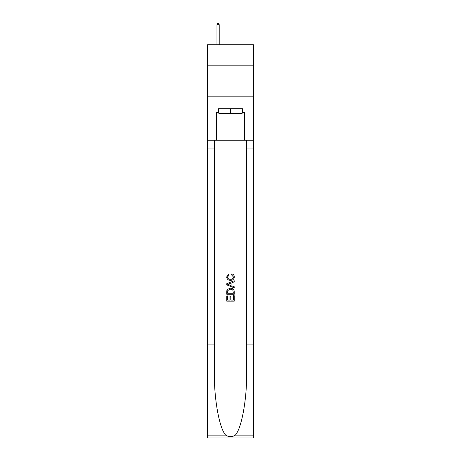 <?xml version="1.0" encoding="UTF-8"?>
<svg xmlns="http://www.w3.org/2000/svg" width="461" height="461" viewBox="0 0 461 461"><rect width="100%" height="100%" fill="white"/><g stroke="black" fill="none" stroke-linecap="round" stroke-linejoin="round"><path stroke-width="0.69" d="M253.446 65.842L253.446 44.757L207.554 44.757L207.554 65.842L253.446 65.842L253.446 96.85L207.554 96.85L207.554 65.842M242.1 108.761L242.1 113.723L218.9 113.723L218.9 108.761M230.5 108.761L230.5 113.723M233.358 295.708L233.358 300.094L230.782 300.094L233.358 300.094L233.358 295.708L234.217 295.708L234.217 301.142L226.777 301.142L226.777 295.899L226.777 301.142M229.924 296.181L229.924 300.094L227.636 300.094L229.924 300.094L229.924 296.181L230.782 296.181L230.782 300.094M227.417 289.335L226.881 290.418L227.417 289.335L230.454 288.171C232.84 288.16 234.09 289.306 234.217 291.611L234.217 294.274L226.777 294.274L226.777 291.732L226.777 294.274M231.837 273.857L231.589 274.906L231.837 273.857C233.41 274.266 234.24 275.28 234.315 276.894C234.113 279.182 232.822 280.328 230.442 280.346L230.442 280.346C228.155 280.294 226.904 279.153 226.679 276.917L228.846 274.047L229.071 275.096L227.538 276.969C227.763 278.577 228.725 279.349 230.437 279.297C232.177 279.389 233.185 278.623 233.456 276.992L231.589 274.906M235.3 435.121L253.446 435.121L253.446 437.95L207.554 437.95L207.554 344.926L214.342 344.926L214.342 372.58C214.013 399.013 219.378 428.546 225.7 435.121C228.898 437.161 232.096 437.161 235.3 435.121C241.622 428.546 246.987 399.013 246.658 372.58L246.658 140.265M226.777 283.711L226.777 284.898L234.217 287.854L226.777 284.898L226.777 283.711L234.217 280.761L226.777 283.711M246.658 344.926L253.446 344.926L253.446 96.85M207.554 344.926L207.554 96.85M214.342 140.265L214.342 344.926M253.446 435.121L253.446 344.926M207.554 140.265L216.543 140.265L216.543 112.478L218.9 112.478M242.1 112.478L242.469 112.478L242.469 108.761L218.531 108.761L218.531 112.478M242.469 112.478L244.457 112.478L244.457 140.265L253.446 140.265M216.543 140.265L244.457 140.265M234.217 280.761L234.217 281.873L231.929 282.72L231.929 285.889L234.217 286.736L234.217 287.854M229.008 284.812L231.07 285.572L231.07 283.037L227.636 284.304L229.008 284.812M231.07 283.037L231.07 285.572M226.777 291.732L226.881 290.418M232.834 289.934L233.358 293.225L232.834 289.934L230.442 289.22L227.786 290.488L227.636 293.225L233.358 293.225L227.636 293.225M226.777 295.899L227.636 295.899L227.636 300.094M219.211 24.663L218.284 23.05L217.909 23.05L216.981 24.663L219.211 24.663L219.211 44.757M216.981 24.663L216.981 44.757M246.658 148.949L253.446 148.949M214.342 148.949L207.554 148.949M207.554 435.121L225.7 435.121"/></g></svg>
